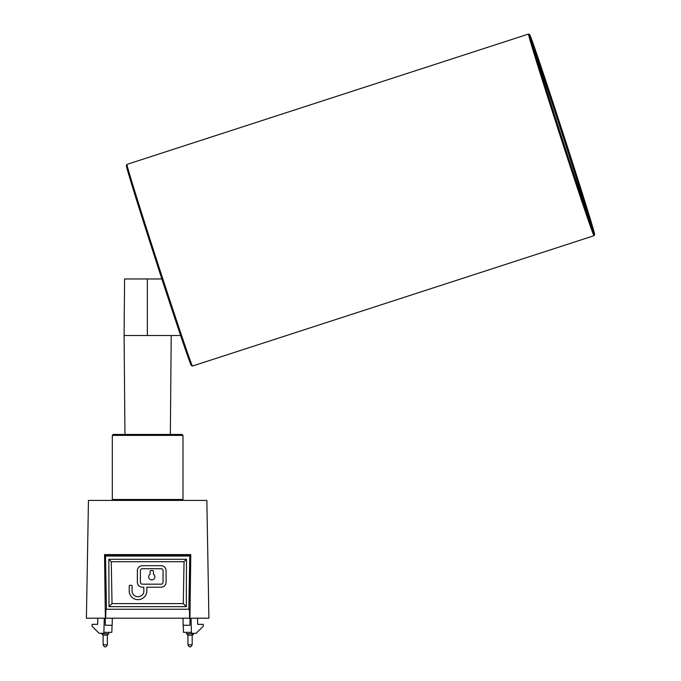 <?xml version="1.0" encoding="UTF-8"?>
<svg xmlns="http://www.w3.org/2000/svg" width="681" height="681" viewBox="0 0 681 681"><rect width="100%" height="100%" fill="white"/><g stroke="black" fill="none" stroke-linecap="round" stroke-linejoin="round"><path stroke-width="1.02" d="M105.359 618.212L86.402 618.212L88.453 500.416L206.854 500.416L208.905 618.212L105.359 618.212L104.542 554.598L190.765 554.598L189.948 618.212M190.059 635.169L192.178 635.169L192.178 644.83L187.939 644.83L187.939 635.169L190.059 635.169M186.526 632.343L186.526 633.756L193.591 633.756L193.591 633.287M105.249 635.169L107.368 635.169L107.368 644.83L103.129 644.83L103.129 635.169L105.249 635.169M101.716 633.287L101.716 633.756L108.781 633.756L108.781 632.343M154.868 576.858A3.073 3.073 0 0 1 151.786 579.931A3.073 3.073 0 0 1 150.126 574.27L150.126 571.299A0.758 0.758 0 0 1 150.884 570.542L152.697 570.542A0.758 0.758 0 0 1 153.455 571.299L153.455 574.27A3.073 3.073 0 0 1 154.868 576.858M106.466 609.257L188.841 609.257L189.786 556.045L105.521 556.045L106.466 609.257L105.878 609.257L105.717 618.212M188.909 605.486L190.059 555.177L105.249 555.177L106.398 605.486M186.483 559.297L108.824 559.297L109.003 606.66L186.305 606.66L186.483 559.297L184.04 561.697L111.267 561.697L112.016 603.604L109.003 606.66M108.824 559.297L111.267 561.697M186.305 606.66L183.291 603.604L184.04 561.697M112.016 603.604L183.291 603.604M143.819 587.201L143.819 592.044A1.881 1.881 0 0 1 143.725 592.64A6.01 6.01 0 0 1 132.097 591.729A1.881 1.881 0 0 1 132.063 591.414L132.063 586.018A0.758 0.758 0 0 0 131.314 585.26L129.986 585.26A0.758 0.758 0 0 0 129.228 586.018L129.228 591.815A1.881 1.881 0 0 0 129.254 592.104A8.87 8.87 0 0 0 146.815 591.951L146.815 587.201L161.065 587.201A5.005 5.005 0 0 0 166.079 582.195L166.079 570.695A5.005 5.005 0 0 0 161.065 565.69L142.372 565.69A5.005 5.005 0 0 0 137.366 570.695L137.366 582.195A5.005 5.005 0 0 0 142.372 587.201L143.819 587.201M161.065 584.179L142.372 584.179A1.983 1.983 0 0 1 140.388 582.195L140.388 570.695A1.983 1.983 0 0 1 142.372 568.712L161.065 568.712A1.983 1.983 0 0 1 163.057 570.695L163.057 582.195A1.983 1.983 0 0 1 161.065 584.179M183.24 625.277L183.487 632.343L191.421 632.343M183.027 619.284L183.044 620.357M103.887 632.343L111.82 632.343L112.067 625.277M112.28 619.191L112.263 620.178M112.297 618.212L112.178 625.277L105.351 625.277L105.232 618.212M190.076 618.212L189.956 625.277L183.129 625.277L183.01 618.212M105.24 609.257L105.878 609.257M189.59 618.212L189.429 609.257L188.841 609.257M189.429 609.257L190.067 609.257M104.261 618.212L103.861 633.287L99.12 633.287L92.054 626.222L92.054 624.332L97.681 624.332L97.792 618.212M197.516 618.212L197.626 624.332L203.253 624.332L203.253 626.222L196.188 633.287L191.446 633.287L191.046 618.212M105.249 555.543L190.05 555.543M112.314 435.389L113.259 434.452L182.048 434.452L182.993 435.389L112.314 435.389L112.314 499.471L182.993 499.471L182.048 500.416M124.589 278.963L147.36 278.963L147.351 335.503L124.095 335.503L124.589 278.963M161.865 278.963L147.36 278.963M180.584 335.503L147.351 335.503M530.874 38.238A101.299 1.243 -108 0 1 563.451 134.591A101.299 1.243 -108 0 1 593.415 230.953A101.299 1.243 -108 0 1 593.406 230.944A101.299 1.243 -108 0 1 560.965 134.974A101.299 1.243 -108 0 1 530.857 38.255A101.299 1.243 -108 0 1 530.874 38.238M590.453 223.377A100.362 1.226 72 0 0 562.421 134.506A100.362 1.226 72 0 0 532.908 46.112M529.707 34.654A105.07 1.285 72 0 0 560.795 134.591A105.07 1.285 72 0 0 594.581 234.536A105.07 1.285 72 0 0 594.598 234.519A105.07 1.285 72 0 0 563.366 134.2A105.07 1.285 72 0 0 529.724 34.663A105.07 1.285 72 0 0 529.707 34.654M528.516 34.05L126.998 164.385A106.015 1.294 72 0 0 126.998 164.385A106.015 1.294 72 0 0 126.989 164.402A106.015 1.294 72 0 0 158.503 265.624A106.015 1.294 72 0 0 192.451 366.055L593.985 235.72A106.015 1.294 -108 0 1 593.985 235.72A106.015 1.294 -108 0 1 593.977 235.72A106.015 1.294 -108 0 1 559.952 135.085A106.015 1.294 -108 0 1 528.516 34.05A106.015 1.294 -108 0 1 528.524 34.05A106.015 1.294 -108 0 1 528.533 34.05L529.724 34.663M192.468 366.055L192.468 366.055A106.015 1.294 72 0 0 192.459 366.063A106.015 1.294 72 0 0 192.468 366.055L191.259 365.45A105.07 1.285 -108 0 1 191.259 365.45A105.07 1.285 -108 0 1 157.617 265.913A105.07 1.285 -108 0 1 126.385 165.585L126.989 164.402M533.964 49.653A94.233 1.149 -108 0 1 558.309 122.129A94.233 1.149 -108 0 1 585.941 208.854A94.233 1.149 -108 0 1 589.227 219.895M533.061 46.623A99.417 1.217 -108 0 1 558.948 123.882A99.417 1.217 -108 0 1 587.303 212.923A99.417 1.217 -108 0 1 590.274 222.883M193.574 633.968L192.178 635.169M186.526 633.756L187.939 635.169L186.526 633.756M187.939 644.83C189.352 647.614 190.765 647.614 192.178 644.83C190.765 647.614 189.352 647.614 187.939 644.83M193.498 634.275L193.174 634.76M108.781 633.756L107.368 635.169L108.781 633.756M101.716 633.756L103.129 635.169L101.716 633.756M103.129 644.83C104.542 647.614 105.955 647.614 107.368 644.83C105.955 647.614 104.542 647.614 103.129 644.83M182.993 435.389L182.993 499.471M113.259 500.416L112.314 499.471M170.352 434.452L171.212 335.503M124.955 434.452L124.095 335.503M594.598 234.519L593.994 235.711"/></g></svg>
